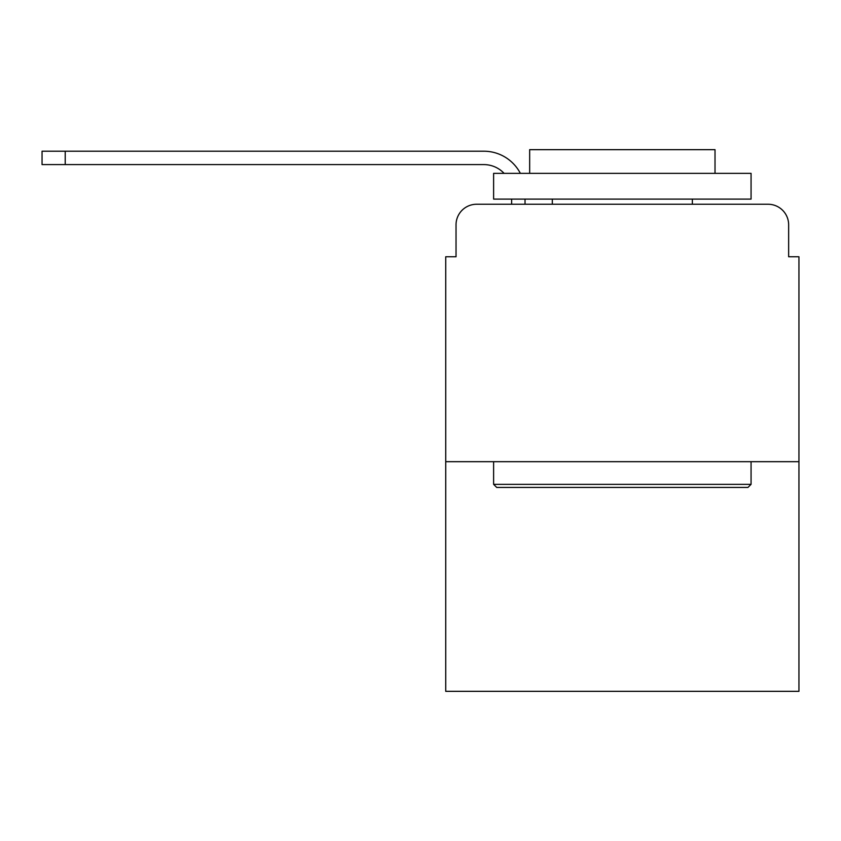 <?xml version="1.0" encoding="UTF-8"?>
<svg xmlns="http://www.w3.org/2000/svg" width="841" height="841" viewBox="0 0 841 841"><rect width="100%" height="100%" fill="white"/><g stroke="black" fill="none" stroke-linecap="round" stroke-linejoin="round"><path stroke-width="1.26" d="M456.032 224.841L456.032 256.757L456.032 224.841A20.594 20.594 0 0 1 476.626 204.247L511.633 204.247L511.633 199.096M798.95 461.688L445.73 461.688L445.73 691.334L798.95 691.334L798.95 256.757L788.648 256.757L788.648 224.841A20.594 20.594 0 0 0 768.054 204.247L476.626 204.247M445.73 461.688L445.73 256.757L456.032 256.757M525.026 199.096L525.026 204.247L542.014 204.247M702.666 204.247L768.054 204.247M788.648 256.757L788.648 224.841M504.085 173.351A27.806 27.806 0 0 0 483.827 164.594A27.806 27.806 0 0 1 504.085 173.351A27.806 27.806 0 0 0 483.827 164.594A27.806 27.806 0 0 1 504.085 173.351A27.806 27.806 0 0 0 483.827 164.594A27.806 27.806 0 0 1 504.085 173.351A27.806 27.806 0 0 0 483.827 164.594A27.806 27.806 0 0 1 504.085 173.351A27.806 27.806 0 0 0 483.827 164.594A27.806 27.806 0 0 1 504.085 173.351A27.806 27.806 0 0 0 483.827 164.594A27.806 27.806 0 0 1 504.085 173.351A27.806 27.806 0 0 0 483.827 164.594A27.806 27.806 0 0 1 504.085 173.351A27.806 27.806 0 0 0 483.827 164.594A27.806 27.806 0 0 1 504.085 173.351A27.806 27.806 0 0 0 483.827 164.594A27.806 27.806 0 0 1 504.085 173.351A27.806 27.806 0 0 0 483.827 164.594A27.806 27.806 0 0 1 504.085 173.351A27.806 27.806 0 0 0 483.827 164.594A27.806 27.806 0 0 1 504.085 173.351A27.806 27.806 0 0 0 483.827 164.594A27.806 27.806 0 0 1 504.085 173.351A27.806 27.806 0 0 0 483.827 164.594L42.05 164.594L42.05 151.212L483.827 151.212A41.188 41.188 0 0 1 520.358 173.351M65.22 151.212L483.827 151.212L65.22 151.212L483.827 151.212L65.22 151.212L483.827 151.212L65.22 151.212L483.827 151.212L65.22 151.212L483.827 151.212L65.22 151.212L483.827 151.212L65.22 151.212L483.827 151.212L65.22 151.212L483.827 151.212L65.22 151.212L483.827 151.212L65.22 151.212L483.827 151.212L65.22 151.212L483.827 151.212L65.22 151.212L483.827 151.212L65.22 151.212L65.22 164.594M747.975 487.433L496.705 487.433L493.614 484.342L751.066 484.342L747.975 487.433M493.614 173.351L751.066 173.351L751.066 199.096L493.614 199.096L493.614 173.351M715.018 173.351L715.018 149.666L529.662 149.666L529.662 173.351M493.614 461.688L493.614 484.342M751.066 461.688L751.066 484.342M552.316 199.096L552.316 204.247M692.364 199.096L692.364 204.247"/></g></svg>
